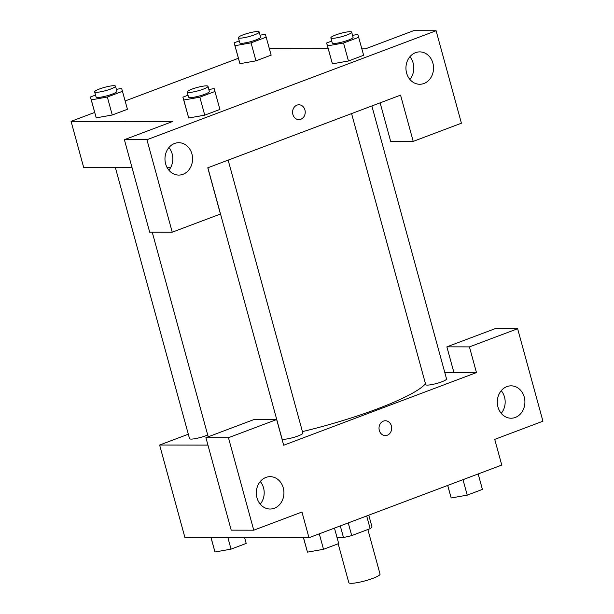 <?xml version="1.0" encoding="UTF-8"?>
<svg xmlns="http://www.w3.org/2000/svg" width="614" height="614" viewBox="0 0 614 614"><rect width="100%" height="100%" fill="white"/><g stroke="black" fill="none" stroke-linecap="round" stroke-linejoin="round"><path stroke-width="0.92" d="M338.176 543.766L348.806 582.617A16.187 2.602 -15.3 0 0 351.277 583.3A16.187 2.602 -15.3 0 0 369.16 579.654A16.187 2.602 -15.3 0 0 380.035 574.075L367.847 529.514M366.688 515.967L370.158 528.646A20.899 3.354 -15.3 0 0 371.946 526.751L368.784 515.177M370.158 528.646L351.715 535.6A20.899 3.354 -15.3 0 1 343.472 537.48L337.025 537.473M348.245 522.913L351.715 535.6M340.302 525.906L343.472 537.48M444.789 372.529L453.907 372.544L446.877 346.849L495.076 328.69L517.633 328.728L542.929 421.204L494.738 439.371L501.761 465.059L308.98 537.711L184.914 537.503L159.617 445.02L188.314 434.205M501.216 413.337A16.187 13.807 90.1 0 0 504.508 397.043A16.187 13.807 90.1 0 0 501.254 390.696M497.962 406.982A16.187 13.807 90.1 0 0 511.078 418.218A16.187 13.807 90.1 0 0 524.909 402.055A16.187 13.807 90.1 0 0 511.132 385.838A16.187 13.807 90.1 0 0 497.962 406.982M446.877 346.849L469.434 346.887L517.633 328.728M453.907 372.544L476.464 372.583L469.434 346.887M207.939 445.104L159.617 445.02M205.905 437.667L228.462 437.705L276.653 419.546L254.096 419.508L205.905 437.667L231.202 530.151L253.759 530.189L301.958 512.022L308.98 537.711M260.236 504.148A16.187 13.807 90.1 0 0 263.536 487.861A16.187 13.807 90.1 0 0 260.275 481.514M256.982 497.8A16.187 13.807 90.1 0 0 270.099 509.037A16.187 13.807 90.1 0 0 283.929 492.873A16.187 13.807 90.1 0 0 270.152 476.656A16.187 13.807 90.1 0 0 256.982 497.8M253.759 530.189L228.462 437.705M276.653 419.546L283.683 445.234L476.464 372.583M383.412 421.104A7.422 6.324 -89.9 0 1 385.354 420.751A7.422 6.324 -89.9 0 1 391.671 428.181A7.422 6.324 -89.9 0 1 385.331 435.595A7.422 6.324 -89.9 0 1 379.091 429.316A7.422 6.324 -89.9 0 1 383.412 421.104M385.331 435.595A7.422 6.324 90.1 0 0 391.671 428.181A7.422 6.324 90.1 0 0 385.354 420.751M351.576 113.605L425.725 384.648A10.791 1.735 -15.3 0 0 427.375 385.101A10.791 1.735 -15.3 0 0 439.294 382.668A10.791 1.735 -15.3 0 0 446.547 378.953L371.869 105.961M207.87 167.76L282.018 438.81A10.791 1.735 -15.3 0 0 283.668 439.263A10.791 1.735 -15.3 0 0 295.587 436.83A10.791 1.735 -15.3 0 0 302.84 433.108L228.155 160.116M115.394 167.637L189.534 438.649A10.791 1.735 -15.3 0 0 191.177 439.102A10.791 1.735 -15.3 0 0 207.701 434.935M302.426 431.611A113.329 18.197 -15.3 0 0 425.487 383.781M207.785 167.799L400.566 95.139L413.214 141.381L461.413 123.214L436.109 30.738L146.938 139.723L172.235 232.199L220.434 214.033L207.785 167.799M170.569 167.729L167.192 167.729M132.041 167.668L83.719 167.584L71.07 121.342L94.656 112.454M292.878 114.473A7.422 6.324 -89.9 0 1 298.918 104.787A7.422 6.324 -89.9 0 1 305.235 112.216A7.422 6.324 -89.9 0 1 298.895 119.623A7.422 6.324 -89.9 0 1 292.878 114.473M406.598 73.028A16.187 13.807 -89.9 0 1 419.769 51.891A16.187 13.807 -89.9 0 1 433.545 68.1A16.187 13.807 -89.9 0 1 419.715 84.264A16.187 13.807 -89.9 0 1 406.598 73.028M165.626 163.846A16.187 13.807 -89.9 0 1 178.797 142.709A16.187 13.807 -89.9 0 1 192.573 158.919A16.187 13.807 -89.9 0 1 178.743 175.082A16.187 13.807 -89.9 0 1 165.626 163.846M298.888 119.623A7.422 6.324 90.1 0 0 305.227 112.216A7.422 6.324 90.1 0 0 298.918 104.787M409.86 79.383A16.187 13.807 90.1 0 0 413.153 63.088A16.187 13.807 90.1 0 0 409.899 56.741M168.881 170.201A16.187 13.807 90.1 0 0 168.919 147.56M172.235 232.199L149.678 232.161L124.381 139.685L172.58 121.518L71.07 121.342M124.381 139.685L146.938 139.723M436.109 30.738L413.552 30.7L365.361 48.867L361.884 48.859M380.127 102.845L390.657 141.343L413.214 141.381M352.551 35.359L357.847 34.422L363.642 55.275L348.46 60.993L332.404 63.848L326.625 42.988L331.737 41.061M260.067 35.205L265.363 34.261L271.15 55.122L255.977 60.84L239.913 63.695L234.134 42.826L239.245 40.9M116.353 89.36L121.649 88.424L127.443 109.277L112.262 115.002L96.206 117.85L90.427 96.989L95.538 95.063M208.844 89.521L214.14 88.577L219.927 109.438L204.754 115.156L188.69 118.011L182.911 97.142L188.022 95.224M269.4 48.698L328.214 48.798M125.164 100.957L238.37 58.292M122.524 91.294L107.343 97.02L91.294 99.859L90.427 96.989M94.656 91.854L96.068 96.989A10.791 1.735 -15.3 0 0 97.71 97.449A10.791 1.735 -15.3 0 0 109.63 95.016A10.791 1.735 -15.3 0 0 116.883 91.294L115.478 86.16A10.791 1.735 -15.3 0 0 104.61 87.334A10.791 1.735 -15.3 0 0 94.656 91.854A10.791 1.735 -15.3 0 0 96.306 92.307A10.791 1.735 -15.3 0 0 108.225 89.874A10.791 1.735 -15.3 0 0 115.478 86.16M127.443 109.277L112.262 115.002L96.214 117.842L91.294 99.859M107.343 97.02L112.262 115.002M266.23 37.139L251.057 42.857L235.008 45.705L234.134 42.826M238.37 37.692L239.775 42.834A10.791 1.735 -15.3 0 0 241.425 43.287A10.791 1.735 -15.3 0 0 253.344 40.854A10.791 1.735 -15.3 0 0 260.597 37.132L259.192 31.997A10.791 1.735 -15.3 0 0 248.325 33.171A10.791 1.735 -15.3 0 0 238.37 37.692A10.791 1.735 -15.3 0 0 240.02 38.145A10.791 1.735 -15.3 0 0 251.94 35.719A10.791 1.735 -15.3 0 0 259.192 31.997M271.15 55.122L255.977 60.84L239.928 63.687L235.008 45.705M251.057 42.857L255.977 60.84M215.007 91.455L199.834 97.173L183.786 100.021L182.911 97.142M187.147 92.008L188.552 97.15A10.791 1.735 -15.3 0 0 190.194 97.603A10.791 1.735 -15.3 0 0 202.121 95.17A10.791 1.735 -15.3 0 0 209.374 91.455L207.969 86.313A10.791 1.735 -15.3 0 0 197.102 87.487A10.791 1.735 -15.3 0 0 187.147 92.008A10.791 1.735 -15.3 0 0 188.79 92.468A10.791 1.735 -15.3 0 0 200.717 90.035A10.791 1.735 -15.3 0 0 207.969 86.313M219.927 109.438L204.754 115.156L188.705 118.003L183.786 100.021M199.834 97.173L204.754 115.156M358.722 37.293L343.541 43.011L327.492 45.858L326.625 42.988M330.854 37.853L332.258 42.988A10.791 1.735 -15.3 0 0 333.909 43.441A10.791 1.735 -15.3 0 0 345.828 41.008A10.791 1.735 -15.3 0 0 353.081 37.293L351.676 32.151A10.791 1.735 -15.3 0 0 340.808 33.333A10.791 1.735 -15.3 0 0 330.854 37.853A10.791 1.735 -15.3 0 0 332.504 38.306A10.791 1.735 -15.3 0 0 344.423 35.873A10.791 1.735 -15.3 0 0 351.676 32.151M363.642 55.275L348.46 60.993L332.412 63.841L327.492 45.858M343.541 43.011L348.46 60.993M244.618 537.603L246.206 543.421L231.033 549.139L214.984 551.986L210.947 537.549M227.871 537.572L231.033 549.139M211.032 537.549L214.984 551.986M334.461 528.109L338.698 543.574L323.517 549.292L307.468 552.139L303.439 537.703M319.288 533.827L323.517 549.292M303.523 537.703L307.468 552.139M478.176 473.947L482.404 489.412L467.231 495.137L451.183 497.977L447.667 485.444M462.994 479.672L467.231 495.137M447.744 485.421L451.183 497.977M152.226 232.161L208.207 436.8"/></g></svg>
